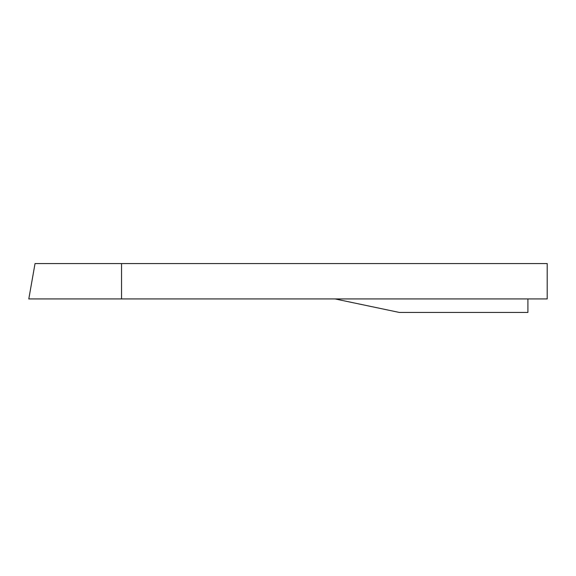 <?xml version="1.0" encoding="UTF-8"?>
<svg xmlns="http://www.w3.org/2000/svg" width="576" height="576" viewBox="0 0 576 576"><rect width="100%" height="100%" fill="white"/><g stroke="black" fill="none" stroke-linecap="round" stroke-linejoin="round"><path stroke-width="0.86" d="M335.016 298.93L399.312 312.437L527.911 312.437L527.911 298.93M547.2 298.93L547.2 263.563L35.035 263.563L28.8 298.93L547.2 298.93M121.543 298.93L121.543 263.563"/></g></svg>
